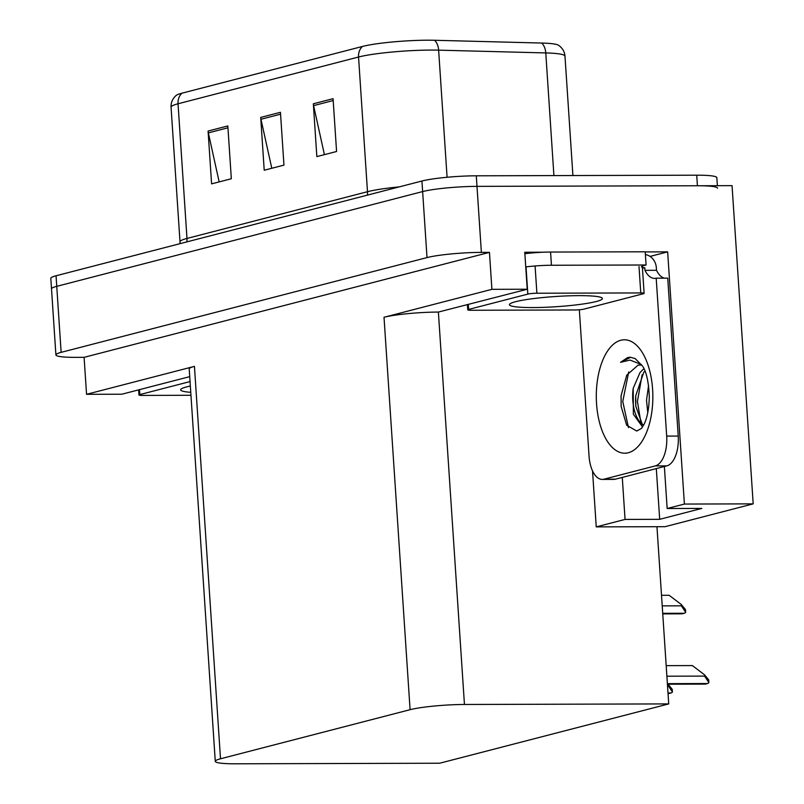 <?xml version="1.0" encoding="UTF-8"?>
<svg xmlns="http://www.w3.org/2000/svg" width="804" height="804" viewBox="0 0 804 804"><rect width="100%" height="100%" fill="white"/><g stroke="black" fill="none" stroke-linecap="round" stroke-linejoin="round"><path stroke-width="1.21" d="M645.22 251.923L667.652 251.863L650.064 256.416M667.652 251.863L684.395 504.058L753.187 503.867L665.039 526.69L656.958 526.71L668.727 703.912L464.451 704.475L438.381 312.063L527.223 289.239L524.771 252.265L543.584 252.215M464.451 704.475A39.939 4.382 176.2 0 0 410.09 709.691L220.507 758.785L194.437 366.373L86.551 394.312L121.866 394.211L189.724 376.644M194.437 366.373A39.939 4.382 176.2 0 0 189.211 368.925L215.271 761.338A39.939 4.382 176.2 0 0 235.391 763.8L439.667 763.227L668.727 703.912M438.381 312.063A39.939 4.382 176.2 0 0 384.021 317.268L491.907 289.329L489.455 252.366L84.098 357.338L76.018 357.368A39.939 4.382 -3.8 0 1 55.898 354.896A39.939 4.382 -3.8 0 1 61.134 352.353L427.014 257.592A39.939 4.382 -3.8 0 1 481.375 252.386L489.455 252.366M527.223 289.239L491.907 289.329M753.187 503.867L732.052 185.654L476.993 186.367L697.42 185.754A39.939 4.382 -3.8 0 1 717.54 188.216M55.898 354.896L50.813 278.315A39.939 4.382 -3.8 0 1 56.049 275.772L421.929 181.011L422.633 191.573A39.939 4.382 -3.8 0 1 476.993 186.367A39.939 4.382 -3.8 0 0 422.633 191.573L56.742 286.335L422.633 191.573L427.014 257.592M51.516 288.877A39.939 4.382 -3.8 0 1 56.742 286.335A39.939 4.382 -3.8 0 0 51.516 288.877M86.551 394.312L84.098 357.338M220.507 758.785A39.939 4.382 176.2 0 0 215.271 761.338M656.958 526.71L596.246 526.881L592.528 470.913M622.276 477.415L625.06 519.424L596.246 526.881M684.395 504.058L667.159 508.52L664.375 466.511M625.06 519.424L659.682 519.324L701.791 508.419L667.159 508.52M656.315 468.591L659.682 519.324M181.945 93.194A13.316 11.447 75.5 0 0 178.036 103.776A53.255 5.839 176.2 0 0 171.061 107.173C170.84 102.56 172.538 98.651 176.146 95.445A47.928 5.256 -3.8 0 1 181.945 93.194L362.453 46.451A47.928 5.256 -3.8 0 1 427.688 40.2A47.928 5.256 -3.8 0 1 434.542 40.27L541.675 43.044A47.928 5.256 -3.8 0 1 558.388 45.185C562.388 47.888 564.589 51.536 564.981 56.129A53.255 5.839 176.2 0 0 545.775 52.933A13.316 8.522 -88.5 0 0 541.675 43.044M219.16 181.905L208.347 132.881A10.653 9.156 -104.5 0 1 208.085 131.042L211.593 183.865L231.331 178.749L227.823 125.937L208.085 131.042M324.414 154.639L313.6 105.625A10.653 9.156 -104.5 0 1 313.339 103.786L316.846 156.599L336.574 151.494L333.067 98.681L313.339 103.786M271.792 168.267L260.968 119.253A10.653 9.156 -104.5 0 1 260.707 117.414L264.214 170.237L283.953 165.121L280.445 112.309L260.707 117.414M421.929 181.011A39.939 4.382 -3.8 0 1 476.29 175.805L696.726 175.192A39.939 4.382 -3.8 0 1 716.836 177.654L717.379 185.694M661.511 595.312L669.149 595.292L681.3 604.507L681.39 605.824L685.661 612.286A6.653 3.316 89.8 0 1 684.315 613.261L682.335 613.774A6.653 3.316 89.8 0 1 681.923 613.824L662.747 613.884M681.3 604.507L685.48 609.603L685.661 612.286M668.044 684.204L668.154 685.541L672.415 692.003A6.653 3.316 89.8 0 1 671.069 692.978L669.099 693.49A6.653 3.316 89.8 0 1 668.677 693.54L668.034 693.54M668.064 684.224L672.244 689.319L672.415 692.003M666.184 665.642L692.355 665.571L704.505 674.787L704.595 676.104L708.867 682.556A6.653 3.316 89.8 0 1 707.51 683.541L705.54 684.053A6.653 3.316 89.8 0 1 705.118 684.103L667.42 684.214M704.505 674.787L708.686 679.882L708.867 682.556M641.351 364.513L630.014 360.071L620.547 362.313L627.653 357.559L630.135 357.237L635.09 358.504L642.527 366.071C646.426 371.719 648.687 382.011 649.3 396.935C648.999 408.532 647.3 417.557 644.205 424.009L641.502 428.401L636.758 431.044L626.658 425.246L621.14 406.352L621.09 395.628L626.758 375.106L638.054 365.167L640.959 365.066M648.567 385.438L646.527 400.241L647.773 412.613M643.944 368.644L640.024 372.513L633.2 388.322L633.371 414.211L642.587 426.984M644.969 370.976L643.692 372.503L635.733 395.719L635.532 400.271L635.783 406.211L642.235 424.2L643.562 425.316A30.09 14.995 -90.2 0 1 633.2 388.322M678.224 436.059L666.687 436.09L656.195 278.174L667.732 278.144L678.224 436.059A26.622 13.276 89.8 0 1 666.817 465.878L615.512 479.164A26.622 13.276 89.8 0 1 613.834 479.385L602.286 479.415A26.622 13.276 89.8 0 1 589.061 456.2L579.332 309.781M645.391 254.597A13.316 11.447 -104.5 0 1 656.335 267.662L656.506 270.305A26.622 13.276 -90.2 0 0 664.375 278.154M666.687 436.09A26.622 13.276 89.8 0 1 655.28 465.908L603.965 479.194A26.622 13.276 89.8 0 1 602.286 479.415M656.195 278.174A26.622 13.276 89.8 0 1 654.516 278.395A26.622 13.276 89.8 0 1 644.969 270.335L644.788 267.702L642.456 268.305M641.431 266.978A26.622 2.925 -3.8 0 1 646.084 264.998L645.21 251.793L550.569 252.054A26.622 2.925 176.2 0 0 524.861 253.702M525.746 266.918A26.622 2.925 -3.8 0 1 551.443 265.26L646.084 264.998M642.376 266.124L642.486 267.702A26.622 2.925 -3.8 0 1 642.416 267.682M644.788 267.702L642.486 267.702M656.506 270.305L644.969 270.335M635.753 395.518L635.793 406.362M621.07 395.93L621.13 406.332M642.125 374.775L637.421 401.427L640.899 422.633M628.698 371.981L622.758 401.467L628.467 427.607M630.708 357.257L620.547 362.313M578.96 295.641A46.592 5.115 -3.8 0 1 602.106 297.972A46.592 5.115 -3.8 0 1 581.624 304.193A46.592 5.115 -3.8 0 1 532.911 307.57A46.592 5.115 -3.8 0 1 509.686 304.113A46.592 5.115 -3.8 0 1 578.96 295.641M471.114 310.264A6.653 0.734 -3.8 0 1 467.757 309.852A6.653 0.734 -3.8 0 1 468.631 309.429L527.836 294.103A6.653 0.734 -3.8 0 1 536.891 293.229L640.768 292.937A6.653 0.734 -3.8 0 1 644.115 293.349A6.653 0.734 -3.8 0 1 643.24 293.772L584.036 309.108A6.653 0.734 -3.8 0 1 574.981 309.972L471.114 310.264M641.572 266.657A6.653 0.734 -3.8 0 1 642.366 266.948L644.115 293.349M190.96 395.277L142.328 395.417A6.653 0.734 -3.8 0 1 138.971 395.005A6.653 0.734 -3.8 0 1 139.846 394.583L190.045 381.578M190.769 392.332A46.592 5.115 -3.8 0 1 180.91 389.257A46.592 5.115 -3.8 0 1 190.347 386.031M481.375 252.386L476.29 175.805M61.134 352.353L56.049 275.772M410.09 709.691L384.021 317.268M186.809 241.903A13.316 11.447 75.5 0 0 186.98 238.446L367.488 191.704A53.255 5.839 -3.8 0 1 399.266 186.88M179.995 243.662L180.006 241.853A53.255 5.839 -3.8 0 1 186.98 238.446L178.036 103.776L358.544 57.024A13.316 11.447 -104.5 0 1 362.453 46.451M553.916 175.584L545.775 52.933L438.632 50.16A53.255 5.839 176.2 0 0 431.024 50.079A53.255 5.839 176.2 0 0 358.544 57.024L367.488 191.704A13.316 11.447 75.5 0 1 367.317 195.151M434.542 40.27A13.316 8.522 -88.5 0 1 438.632 50.16L447.084 177.272M696.726 175.192L697.42 185.754M260.968 119.253L280.566 114.178M313.6 105.625L333.198 100.55M208.347 132.881L227.944 127.806M662.737 613.824L682.335 613.774M662.707 613.321L684.315 613.261M662.215 605.874L681.39 605.824M668.034 693.49L669.099 693.49M668.003 692.988L671.069 692.978M667.501 685.541L668.154 685.541M667.41 684.154L705.54 684.053M667.38 683.651L707.51 683.541M666.888 676.204L704.595 676.104M628.306 452.742A56.712 28.271 89.8 0 1 596.548 403.749A56.712 28.271 89.8 0 1 620.839 340.253A56.712 28.271 89.8 0 1 652.597 389.236A56.712 28.271 89.8 0 1 628.306 452.742M551.443 265.26L550.569 252.054M666.817 465.878L655.28 465.908M603.965 479.194L615.512 479.164M468.631 309.429L468.3 304.495M640.768 292.937L639.009 266.536M536.891 293.229L535.142 266.827M527.836 294.103L526.077 267.692M139.846 394.583L139.514 389.638M171.061 107.173L180.006 241.853M564.981 56.129L572.91 175.533M467.757 309.852L467.415 304.726M138.971 395.005L138.63 389.87"/></g></svg>
